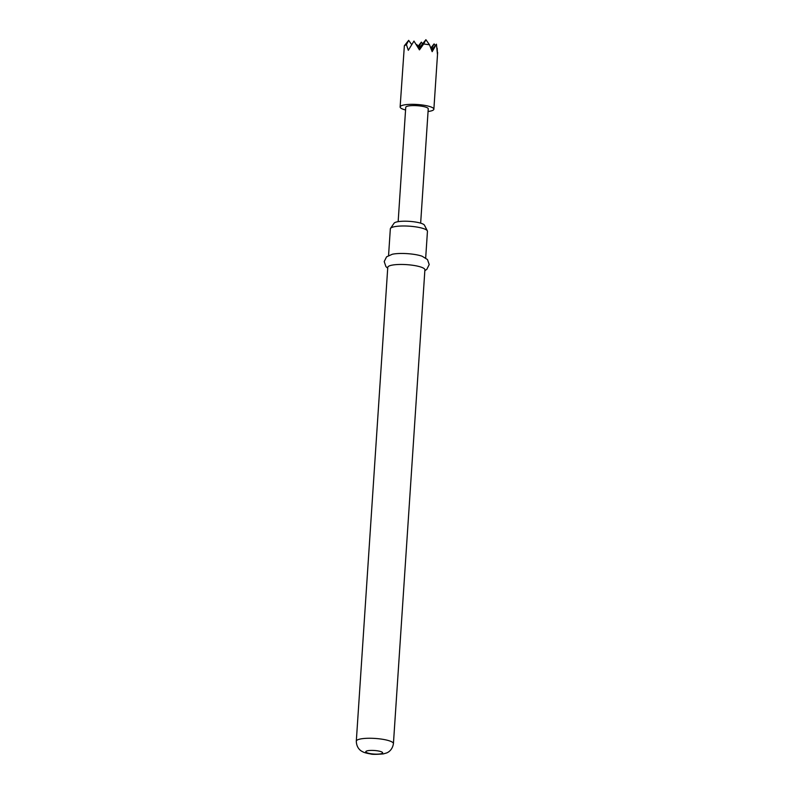 <?xml version="1.0" encoding="UTF-8"?>
<svg xmlns="http://www.w3.org/2000/svg" width="794" height="794" viewBox="0 0 794 794"><rect width="100%" height="100%" fill="white"/><g stroke="black" fill="none" stroke-linecap="round" stroke-linejoin="round"><path stroke-width="1.19" d="M405.565 109.999A16.912 3.593 3.8 0 1 400.126 106.962A16.912 3.593 3.8 0 1 401.099 105.87A16.912 3.593 3.8 0 1 419.986 104.729A16.912 3.593 3.8 0 1 433.871 109.205A16.912 3.593 3.8 0 1 432.899 110.297A16.912 3.593 3.8 0 1 428.065 111.497M423.678 43.968L425.902 39.7L429.504 44.782L423.678 43.968L419.44 49.883L413.962 41.07L408.305 50.31L406.439 44.623L404.364 45.734L400.126 106.962M398.151 221.655L405.744 107.339A11.275 2.392 3.8 0 1 406.399 106.604A11.275 2.392 3.8 0 1 418.984 105.85A11.275 2.392 3.8 0 1 428.244 108.828L420.651 223.154M390.509 228.384L394.092 223.193A15.344 3.255 3.8 0 1 414.389 221.863A15.344 3.255 3.8 0 1 424.472 225.208L427.341 230.836A18.599 3.95 -176.2 0 0 415.113 226.776A18.599 3.95 -176.2 0 0 390.509 228.384A18.599 3.95 -176.2 0 0 390.33 228.87L388.564 255.499M387.72 268.203L385.934 266.625L384.207 261.554L386.569 256.839L392.315 254.249A18.599 3.95 3.8 0 1 413.287 254.259A18.599 3.95 3.8 0 1 422.13 256.234L427.49 259.559L429.197 264.541L426.825 269.345L424.84 270.675M387.77 267.35A18.599 3.95 3.8 0 1 412.562 265.246A18.599 3.95 3.8 0 1 424.899 269.811L393.427 743.621A18.599 3.95 3.8 0 0 381.09 739.055A18.599 3.95 3.8 0 0 356.308 741.149L387.77 267.35M425.683 257.961L427.45 231.342A18.599 3.95 -176.2 0 0 427.341 230.836M437.166 48.226L437.454 54.369L436.442 44.196L432.164 51.66L429.504 44.782M416.592 45.05L416.85 44.543L418.071 46.27M425.902 39.7L418.746 48.662M436.442 44.196L431.638 50.221M431.291 49.288L434.1 43.898L435.311 45.615M406.439 44.623L408.662 40.355L404.364 45.734M418.339 47.958L421.376 42.122L417.654 46.786M421.376 42.122L422.597 43.839M408.662 40.355L411.55 44.434M434.1 43.898L430.805 48.017M371.384 753.794A8.456 1.796 3.8 0 1 366.262 751.174A8.456 1.796 3.8 0 1 377.041 750.767A8.456 1.796 3.8 0 1 382.162 753.387A8.456 1.796 3.8 0 1 371.384 753.794M356.308 741.149C356.476 748.563 361.449 751.193 362.173 751.461C363.533 752.404 366.362 753.238 370.639 753.953C371.939 754.499 376.167 754.489 383.303 753.903L386.231 753.069C387.015 752.891 392.286 750.926 393.427 743.621M433.871 109.205L437.643 52.434"/></g></svg>

